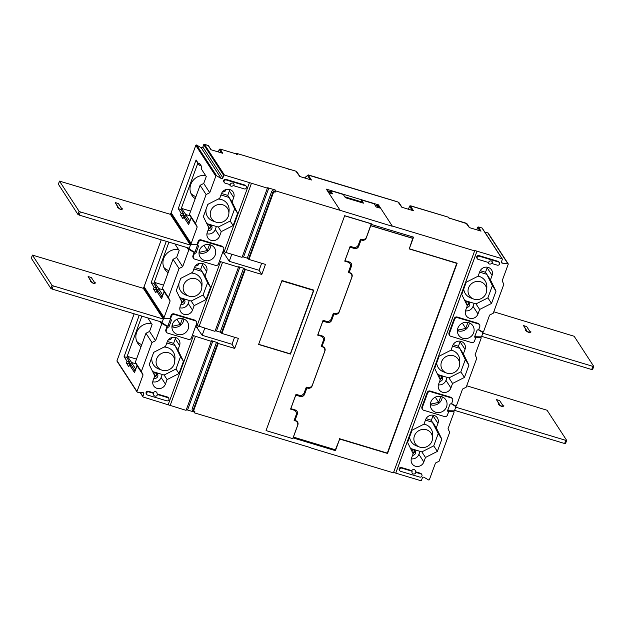 <?xml version="1.0" encoding="UTF-8"?>
<svg xmlns="http://www.w3.org/2000/svg" width="625" height="625" viewBox="0 0 625 625"><rect width="100%" height="100%" fill="white"/><g stroke="black" fill="none" stroke-linecap="round" stroke-linejoin="round"><path stroke-width="0.94" d="M308.312 174.945L307.516 175.469A0.578 0.539 -33.1 0 1 308.242 175.102L397.984 202.008L401.82 207.25L413.516 210.773L410.32 205.859A0.578 0.539 -33.1 0 0 409.594 206.227L412.32 210.414M166.484 332.25A2.305 2.172 146.9 0 0 167.641 333.109L188.484 339.391A2.305 2.172 146.9 0 0 191.383 337.914L196.648 323.539A2.305 2.172 146.9 0 0 196.445 321.641L196.023 320.992A2.305 2.172 146.9 0 0 194.867 320.141L174.031 313.859A2.305 2.172 146.9 0 0 171.133 315.328L169.938 318.586L170.359 319.227A1.148 1.086 -33.1 0 1 171.258 320.648L169.133 326.445A1.148 1.086 -33.1 0 1 167.484 327.102L166.289 330.352A2.305 2.172 146.9 0 0 166.484 332.25L166.062 331.602A2.305 2.172 146.9 0 1 165.867 329.703L167.062 326.453A1.148 1.086 146.9 0 1 167.031 326.438L162.492 323.805A0.578 0.539 146.9 0 0 161.656 324.125L155.594 340.688L151.969 342.531L141.367 371.492L143.062 374.938L137 391.5A0.578 0.539 146.9 0 0 137.461 392.211L142.836 392.57A1.148 1.086 146.9 0 1 143.758 393.992L142.891 396.359A0.578 0.539 146.9 0 0 143.234 397.055L186.078 410.352L211.32 341.383L192.352 335.281M310.828 447.711L194.586 412.914L193.953 411.945L187.57 410.023A2.305 0.484 20.1 0 0 186.297 409.766M392.25 226.031L378.453 204.836L392.25 226.031L474.656 250.867L393.43 472.836L311.016 448M453.414 410.844L454.016 411.766A0.578 0.539 146.9 0 1 454.063 412.242L448 428.805L449.695 432.25L439.094 461.211L435.469 463.055L429.406 479.617A0.578 0.539 146.9 0 1 428.57 479.938L424.031 477.305A1.148 1.086 146.9 0 0 422.352 477.938L421.484 480.312A0.578 0.539 146.9 0 1 420.758 480.68L393.562 472.461M410.32 205.859L448.492 217.227L449.25 218.562L449.016 218.039L466.031 223.164L469.344 227.594L481.039 231.125L478.367 227.016L481.977 227.969A0.578 0.539 -33.1 0 1 482.266 228.188L502.273 258.93A0.578 0.539 146.9 0 0 501.984 258.711L477 251.18L395.766 473.148M474.656 250.867L474.32 250.352L477 251.18M295.922 171.211L299.742 176.492L311.438 180.016L308.242 175.102M288.172 169.375L288.539 168.984L296.18 171.281M237.273 154.219L220.375 149.125L237.414 154.273L236.586 154.484L237.414 154.273L236.891 153.469L288.539 168.984M207.578 145.281L204.43 144.32L224.461 175.086A0.578 0.539 146.9 0 0 223.734 175.453L203.727 144.711A0.578 0.539 -33.1 0 1 204.453 144.344L208.281 145.625L210.953 149.734L222.648 153.258L220.344 149.133M224.461 175.086L249.445 182.617L224.211 251.586L223.102 251.25M378.453 204.836L326.352 189.141L340.148 210.336L275.812 190.953L275.18 189.977L268.805 188.055A2.305 0.484 20.1 0 0 267.062 187.914A2.305 0.484 20.1 0 0 267.094 188.062L249.445 182.617M344.805 196.812L361.766 201.922L361.367 199.922L374.125 203.766L376.227 207.008L379.422 207.969L377.312 204.734L378.375 205.055M328.289 191.133L330.141 191.688L330.531 190.633L343.289 194.477L345.391 197.711L363.469 203.164L361.367 199.922M326.539 189.43L327.336 189.672L329.445 192.906L332.633 193.867L330.531 190.633M375.07 205.227L376.93 205.789L377.312 204.734M362.352 202.82L361.766 201.922M340.148 210.336L392.172 226.25M331.297 193.469L330.141 191.688M378.086 207.562L376.93 205.789M218.227 343.469L217.805 342.82L193.539 409.148L193.961 409.797L218.227 343.469L234.711 348.438L238.383 338.391L221.906 333.43L220.211 332.133L216.484 331.016A2.305 0.484 20.1 0 0 215.211 330.75M275.812 190.953L275.43 192.008A1.727 1.625 146.9 0 0 273.25 193.109L248.977 259.438L265.461 264.406L261.789 274.445L245.305 269.477L221.906 333.43M194.586 412.914L194.969 411.859A1.727 1.625 146.9 0 1 193.961 409.797M266.078 430.469L344.68 215.688L266.078 430.469M371.18 224.383L413.562 237.148L409.305 248.781L457.156 263.195L387.531 453.453L339.68 439.039L335.43 450.664L293.039 437.891M266.188 430.633L292.766 438.641L297.547 425.586A4.031 3.797 -33.1 0 0 295.18 420.766L294.117 420.445L296.148 414.898A4.031 3.797 -33.1 0 0 293.773 410.078L290.586 409.117L296 394.32L299.195 395.281A4.031 3.797 -33.1 0 0 304.266 392.703L306.297 387.148L307.359 387.469A4.031 3.797 -33.1 0 0 312.438 384.898L324.625 351.602A4.031 3.797 146.9 0 0 322.25 346.781L321.188 346.461L323.219 340.906A4.031 3.797 146.9 0 0 320.852 336.086L317.664 335.125L323.078 320.328L326.266 321.289A4.031 3.797 146.9 0 0 331.344 318.711L333.375 313.164L334.438 313.484A4.031 3.797 146.9 0 0 339.516 310.906L351.695 277.609A4.031 3.797 146.9 0 0 349.328 272.789L348.266 272.469L350.297 266.922A4.031 3.797 146.9 0 0 347.93 262.102L344.742 261.141L350.156 246.344L353.344 247.305A4.031 3.797 146.9 0 0 358.422 244.727L360.453 239.172L361.516 239.492A4.031 3.797 146.9 0 0 366.586 236.914L371.258 223.703L344.68 215.688M281.992 280.531L258.586 344.477L290.484 354.094L313.891 290.148L281.992 280.531M234.711 348.438L232.008 344.281L202.164 335.289L195.75 325.992M217.805 342.82L212.812 341.055A2.305 0.484 20.1 0 0 211.07 340.914A2.305 0.484 20.1 0 0 211.109 341.062L211.32 341.383M261.789 274.445L259.086 270.289L229.242 261.297L231.82 254.266M259.086 270.289L261.656 263.258M204.742 328.258L202.164 335.289M232.008 344.281L234.578 337.242M225.312 252.141L224.586 254.141L229.242 261.297M197.508 328.125L198.242 326.133M209.469 224.75A2.414 2.273 -33.1 0 1 208.234 226.531M210.234 224.906A2.414 2.273 -33.1 0 1 208.734 228.383M211.023 225.336A2.992 2.82 -33.1 0 1 208.508 228.992M207.602 225.242A2.992 2.82 -33.1 0 1 211.391 229.312A2.992 2.82 -33.1 0 1 208.016 230.336M206.93 233.766A6.672 6.289 146.9 0 0 215.281 229.477L216.375 226.484M206.797 223.594L218.273 227.055L230.164 221.016L234.648 208.758L229.102 197.461L220.945 195M208.906 227.898L207.266 232.391A6.672 6.289 146.9 0 0 214.094 240.578A6.672 6.289 146.9 0 0 219.602 236.109L221.242 231.617L233.133 225.578L237.617 213.32L232.07 202.023L233.719 197.531A6.672 6.289 146.9 0 0 226.891 189.344A6.672 6.289 146.9 0 0 221.383 193.812L219.742 198.305L207.844 204.344L203.359 216.609L208.906 227.898M245.305 269.477L243.609 268.188L239.891 267.062A2.305 0.484 20.1 0 0 238.148 266.922A2.305 0.484 20.1 0 0 238.188 267.07L219.422 261.289M220.531 261.625L197.133 325.57L196.023 325.234M193.461 335.609L168.219 404.578M169.914 318.578A1.148 1.086 -33.1 0 1 169.938 318.586L164.539 318.227A0.578 0.539 -33.1 0 1 164.07 317.516L170.133 300.945L168.445 297.508L179.039 268.539L182.672 266.703L188.727 250.141A0.578 0.539 -33.1 0 1 189.57 249.82L194.109 252.453L193.625 251.703M193.562 258.258A2.305 2.172 146.9 0 0 194.719 259.117L215.562 265.398A2.305 2.172 146.9 0 0 218.461 263.922L223.719 249.547A2.305 2.172 146.9 0 0 223.523 247.656L223.102 247.008A2.305 2.172 146.9 0 0 221.945 246.148L201.109 239.867A2.305 2.172 146.9 0 0 198.203 241.344L197.016 244.594L197.438 245.242A1.148 1.086 -33.1 0 1 198.336 246.664L196.211 252.461A1.148 1.086 -33.1 0 1 194.555 253.109L193.367 256.359A2.305 2.172 146.9 0 0 193.562 258.258L193.141 257.609A2.305 2.172 146.9 0 1 192.945 255.719L194.133 252.461A1.148 1.086 -33.1 0 1 194.109 252.453M191.148 243.523L197.211 226.961L195.523 223.516L206.117 194.555L209.742 192.711L215.805 176.148L195.805 145.406L171.133 212.742A0.578 0.578 0 0 0 171.195 213.258A0.578 0.539 -33.1 0 1 171.148 212.781L191.148 243.523A0.578 0.539 -33.1 0 0 191.609 244.234L196.984 244.594A1.148 1.086 -33.1 0 1 197.016 244.594M215.805 176.148A0.578 0.539 -33.1 0 1 216.648 175.828L221.188 178.461L201.18 147.719A1.148 1.086 146.9 0 0 202.859 147.078L222.867 177.82A1.148 1.086 -33.1 0 1 221.188 178.461M222.867 177.82L223.734 175.453M149.211 364.586L153.695 352.328L165.586 346.281L167.234 341.789A6.672 6.289 -33.1 0 1 178.992 340.008A6.672 6.289 -33.1 0 1 179.562 345.508L177.922 350L183.469 361.297L178.984 373.555L167.086 379.594L165.445 384.086A6.672 6.289 -33.1 0 1 153.688 385.867A6.672 6.289 -33.1 0 1 153.117 380.375L154.758 375.883L149.211 364.586M180.773 278.336L176.289 290.594L181.836 301.891L180.188 306.383A6.672 6.289 146.9 0 0 187.016 314.57A6.672 6.289 146.9 0 0 192.523 310.102L194.164 305.609L206.055 299.57L210.547 287.305L205 276.008L206.641 271.516A6.672 6.289 146.9 0 0 199.812 263.336A6.672 6.289 146.9 0 0 194.305 267.805L192.664 272.297L180.773 278.336M155.797 391.742A2.016 1.898 146.9 0 0 153.375 392.773L148.305 391.242A1.727 1.625 146.9 0 0 146.281 393.773L146.703 394.422A1.727 1.625 146.9 0 0 147.57 395.062L166.703 400.828A1.727 1.625 146.9 0 0 168.734 398.305A1.727 1.625 146.9 0 0 167.867 397.664L157.484 394.531L157.062 393.883A2.016 1.898 146.9 0 0 155.797 391.742M168.734 398.305L168.312 397.656A1.727 1.625 146.9 0 0 167.445 397.016L157.062 393.883M229.734 184.531A2.016 1.898 146.9 0 0 233.453 185.125L233.875 185.773L244.258 188.906A1.727 1.625 146.9 0 0 246.289 186.375A1.727 1.625 146.9 0 0 245.422 185.734L226.281 179.969A1.727 1.625 146.9 0 0 224.258 182.492A1.727 1.625 146.9 0 0 225.125 183.141L230.188 184.664A2.016 1.898 146.9 0 1 233.82 183.859A2.016 1.898 146.9 0 1 233.875 185.773M246.289 186.375L245.867 185.734A1.727 1.625 146.9 0 0 245 185.086L225.859 179.32A1.727 1.625 146.9 0 0 223.836 181.844L224.258 182.492M199.062 164.969L196.117 160.445A0.578 0.539 -33.1 0 1 196.062 159.969L178.234 208.695L181.18 213.227L180.523 215.023L182.945 218.742L183.625 216.891L188.656 224.625L191.188 217.703L189.5 214.258L200.094 185.297L203.719 183.461L206.258 176.531L201.219 168.797L201.898 166.953L199.477 163.227L199.016 164.5A0.578 0.539 146.9 0 0 199.352 165.188L200.992 165.555M197.211 226.961L191.188 217.703M209.742 192.711L203.719 183.461M181.18 213.227L183.305 213.867L182.648 215.664L180.523 215.023M182.648 215.664L184.883 216.336L189.242 223.031M184.883 216.336L185.562 214.484L190.312 215.914M181.047 209.734L181.539 208.391L185.789 214.555M181.539 208.391L190.641 211.133M185.438 214.375L184.734 216.289M183.477 214.578L184.547 216.234M183.305 213.867L183.734 213.867L183.031 215.781M178.234 208.695L180.891 209.492L183.734 213.867M197.859 163.125L180.891 209.492M183.625 216.891L185.539 217.469L189.211 223.117M206.117 194.555L200.094 185.297M195.523 223.516L189.5 214.258M411.953 451.32A2.414 2.273 146.9 0 0 413.07 449.625M428.039 416.461A2.992 2.82 146.9 0 0 428.68 416.039M426.07 418.664L431.359 420.258L438.234 433.594L433.742 445.852L421.852 451.891L410.562 448.492M433.18 415.188A6.672 6.289 -33.1 0 1 433 415.766L431.359 420.258M425.445 420.117L432.688 422.297L436.305 427.859L441.852 439.156L437.367 451.414L425.477 457.461L423.828 461.953A6.672 6.289 -33.1 0 1 412.07 463.734A6.672 6.289 -33.1 0 1 411.5 458.234L413.141 453.742L407.594 442.445L412.078 430.188L423.977 424.148L425.617 419.656A6.672 6.289 -33.1 0 1 437.375 417.875A6.672 6.289 -33.1 0 1 437.953 423.367L436.305 427.859M501.453 261.773L502.383 263.195A1.148 1.086 -33.1 0 1 501.453 261.773L502.32 259.398A0.578 0.539 146.9 0 0 502.273 258.93M502.383 263.195L507.758 263.555A0.578 0.539 -33.1 0 1 508.219 264.266L502.156 280.828L503.844 284.273L493.25 313.234L489.625 315.07L483.562 331.641A0.578 0.539 -33.1 0 1 482.719 331.953L478.695 329.625M479.57 324.812L479.148 324.164A2.305 2.172 146.9 0 0 477.992 323.305L457.156 317.023A2.305 2.172 146.9 0 0 454.25 318.5L448.992 332.875A2.305 2.172 146.9 0 0 449.188 334.766L449.609 335.414A2.305 2.172 146.9 0 0 450.766 336.273L471.609 342.555A2.305 2.172 146.9 0 0 474.508 341.078L475.695 337.828A1.148 1.086 -33.1 0 1 474.797 336.406L476.922 330.609A1.148 1.086 -33.1 0 1 478.578 329.961L479.766 326.703A2.305 2.172 146.9 0 0 478.414 323.953L457.57 317.672A2.305 2.172 146.9 0 0 454.672 319.141L449.414 333.516A2.305 2.172 146.9 0 0 449.609 335.414M474.992 336.703L475.305 337.18A1.148 1.086 -33.1 0 1 475.273 337.18L475.695 337.828M475.305 337.18L480.68 337.539A0.578 0.539 -33.1 0 1 481.141 338.25L475.078 354.812L476.773 358.258L466.172 387.219L462.547 389.062L456.484 405.625A0.578 0.539 -33.1 0 1 455.648 405.945L451.625 403.617M452.492 398.797L452.07 398.148A2.305 2.172 146.9 0 0 450.914 397.297L430.078 391.016A2.305 2.172 146.9 0 0 427.18 392.484L421.914 406.859A2.305 2.172 146.9 0 0 422.109 408.758L422.531 409.406A2.305 2.172 146.9 0 0 423.688 410.266L444.531 416.547A2.305 2.172 146.9 0 0 447.43 415.07L448.625 411.82A1.148 1.086 -33.1 0 1 447.727 410.398L449.844 404.602A1.148 1.086 -33.1 0 1 451.5 403.945L452.688 400.695A2.305 2.172 146.9 0 0 451.336 397.938L430.5 391.656A2.305 2.172 146.9 0 0 427.594 393.133L422.336 407.508A2.305 2.172 146.9 0 0 422.531 409.406M448.625 411.82L448.203 411.172A1.148 1.086 146.9 0 0 448.227 411.172L453.602 411.531L453.156 410.836M454.016 411.766A0.578 0.539 146.9 0 0 453.602 411.531M464.445 377.43L468.93 365.172L463.383 353.875L465.023 349.383A6.672 6.289 146.9 0 0 458.203 341.195A6.672 6.289 146.9 0 0 452.695 345.664L451.047 350.156L439.156 356.195L434.672 368.453L440.219 379.75L438.578 384.242A6.672 6.289 146.9 0 0 445.398 392.43A6.672 6.289 146.9 0 0 450.906 387.961L452.555 383.469L464.445 377.43L460.82 371.859L465.305 359.602L459.758 348.305L452.523 346.125M491.523 303.438L496.008 291.18L490.461 279.883L492.102 275.391A6.672 6.289 146.9 0 0 485.273 267.203A6.672 6.289 146.9 0 0 479.773 271.672L478.125 276.164L466.234 282.211L461.75 294.469L467.297 305.766L465.648 310.258A6.672 6.289 146.9 0 0 472.477 318.438A6.672 6.289 146.9 0 0 477.984 313.969L479.625 309.477L491.523 303.438L487.898 297.875L492.383 285.617L486.836 274.32L479.602 272.141M488.117 262.391A2.016 1.898 146.9 0 0 491.836 262.992L492.258 263.641L497.328 265.164A1.727 1.625 146.9 0 0 499.359 262.641A1.727 1.625 146.9 0 0 498.492 261.992L479.352 256.227A1.727 1.625 146.9 0 0 477.32 258.75A1.727 1.625 146.9 0 0 478.188 259.398L488.578 262.523A2.016 1.898 146.9 0 1 492.203 261.719A2.016 1.898 146.9 0 1 492.258 263.641M499.359 262.641L498.938 261.992A1.727 1.625 146.9 0 0 498.07 261.344L478.93 255.578A1.727 1.625 146.9 0 0 476.906 258.109L477.32 258.75M414.188 469.602A2.016 1.898 146.9 0 0 411.766 470.633L401.375 467.508A1.727 1.625 146.9 0 0 399.352 470.031L399.773 470.68A1.727 1.625 146.9 0 0 400.633 471.32L419.773 477.094A1.727 1.625 146.9 0 0 421.805 474.563A1.727 1.625 146.9 0 0 420.937 473.922L415.867 472.391L415.445 471.742A2.016 1.898 146.9 0 0 414.188 469.602M421.805 474.563L421.383 473.914A1.727 1.625 146.9 0 0 420.516 473.273L415.445 471.742M395.75 473.117L476.977 251.148M447.633 410.023L448.117 410.734L454.406 410.867L455.938 406.68L451.539 403.844M565.492 443.516L564.641 443.523L565.805 440.352L566.656 440.344L547.07 410.25L466.703 385.773M565.805 440.352L455.75 407.188L454.594 410.359L564.641 443.523M496.43 399.578L499.617 400.547L502.922 405.617L503.984 405.938L502.117 406.852L498.547 404.648L499.727 404.656L496.43 399.578L499.328 404.531M466.109 303.344A2.414 2.273 146.9 0 0 467.219 301.641M482.836 268.062A2.992 2.82 -33.1 0 1 482.188 268.484M492.102 275.391L487.156 267.789L485.508 272.281L480.227 270.688M487.156 267.789A6.672 6.289 146.9 0 0 487.336 267.211M485.508 272.281L490.461 279.883M464.719 300.508L476.008 303.914L487.898 297.875M463.719 289.07A11.797 11.117 146.9 0 0 470.477 297.812L473.516 298.992A9.492 8.945 146.9 0 0 486.133 293.141A9.492 8.945 -33.1 0 0 486.688 290.422L486.844 287.164A11.797 11.117 146.9 0 0 478.133 276.156M496.008 291.18L492.383 285.617M479.625 309.477L476.008 303.914M465.469 310.828A6.672 6.289 146.9 0 0 473.039 306.367L474.141 303.352M465.477 302.055A2.992 2.82 -33.1 0 1 469.391 305.844A2.992 2.82 -33.1 0 1 466.703 307.383M468.781 302.227A2.992 2.82 -33.1 0 1 467.203 305.57M466.961 305.078A2.414 2.273 146.9 0 0 467.984 301.797M486.688 290.422A9.492 8.945 -33.1 0 0 479.195 281.477A9.492 8.945 -33.1 0 0 468.586 287.852A9.492 8.945 146.9 0 0 473.516 298.992M439.031 377.336A2.414 2.273 146.9 0 0 440.141 375.633M335.242 449.734L335.094 450.148L320.734 445.82L320.883 445.406M320.734 445.82L320.367 445.25M316.633 444.125L316.484 444.539L293.18 437.516M335.094 450.148L335.43 450.664M293.344 437.063L335.391 449.781L339.68 439.039M297.203 422.273L296.758 421.594A4.031 3.797 146.9 0 0 296.062 420.805M297.75 424.75L297.773 424.703A3.453 3.25 146.9 0 0 297.523 421.938M371.367 223.859L344.781 215.852M321.367 345.969L321.812 346.102A4.031 3.797 -33.1 0 1 322.023 346.172L324.391 340.141A3.453 3.25 146.9 0 0 322.359 336.008L317.898 334.664L322.844 321.133L327.312 322.477A3.453 3.25 146.9 0 0 331.664 320.273L333.984 313.93L334.836 314.188A3.453 3.25 146.9 0 0 339.188 311.977L352.031 276.883A3.453 3.25 146.9 0 0 350.016 272.758A4.031 3.797 146.9 0 0 349.203 272.344L351.469 266.156A3.453 3.25 146.9 0 0 349.438 262.023L344.969 260.672L349.922 247.148L354.391 248.492A3.453 3.25 146.9 0 0 358.742 246.281L361.062 239.938L361.914 240.195A3.453 3.25 146.9 0 0 366.258 237.984L370.75 225.727L412.75 238.383L409.305 248.781M323.133 346.812A4.031 3.797 -33.1 0 1 323.836 347.602L324.273 348.281M295.727 395.062L300.234 396.469A3.453 3.25 146.9 0 0 304.586 394.258L306.906 387.914L307.758 388.172A3.453 3.25 146.9 0 0 312.109 385.961L324.953 350.875A3.453 3.25 146.9 0 0 322.938 346.742A4.031 3.797 146.9 0 0 322.125 346.328M339.453 438.68L387.297 453.102L456.734 263.367L409.516 248.844M293.391 437.125L297.875 424.859A3.453 3.25 146.9 0 0 295.859 420.734A4.031 3.797 -33.1 0 0 295.047 420.32L297.312 414.133A3.453 3.25 146.9 0 0 295.289 410L290.82 408.656L295.773 395.125M348.445 271.977L348.891 272.109A4.031 3.797 -33.1 0 1 349.102 272.18L349.203 272.344M350.211 272.82A4.031 3.797 -33.1 0 1 350.906 273.609L351.352 274.289M351.906 276.773L351.922 276.719A3.453 3.25 146.9 0 0 351.68 273.961M322.836 321L327.211 322.32A3.453 3.25 146.9 0 0 331.555 320.109L333.883 313.766L334.727 314.023A3.453 3.25 146.9 0 0 339.078 311.812L339.125 311.688M322.023 346.172L324.289 339.977A3.453 3.25 146.9 0 0 324.039 337.219M320.695 335.508A4.031 3.797 -33.1 0 1 322.43 336.914L322.875 337.594M347.773 261.516A4.031 3.797 -33.1 0 1 349.508 262.922L349.953 263.602M413.086 237.008L412.75 238.383M412.641 238.219L370.734 225.594M349.906 247.008L354.281 248.328A3.453 3.25 146.9 0 0 358.633 246.117L360.953 239.781L361.805 240.031A3.453 3.25 146.9 0 0 366.156 237.82L366.203 237.703M349.102 272.18L351.359 265.992A3.453 3.25 146.9 0 0 351.117 263.227M456.625 263.211L409.453 248.992M295.047 420.32L294.945 420.156A4.031 3.797 146.9 0 0 294.734 420.086L294.297 419.953M295.797 411.578L295.359 410.898A4.031 3.797 146.9 0 0 293.625 409.5M294.945 420.156L297.211 413.969A3.453 3.25 146.9 0 0 296.969 411.203M324.828 350.758L324.844 350.711A3.453 3.25 146.9 0 0 324.602 347.945M295.758 394.992L300.133 396.305A3.453 3.25 146.9 0 0 304.484 394.094L306.805 387.758L307.656 388.016A3.453 3.25 146.9 0 0 312.008 385.805L312.047 385.68M455.758 342.055A2.992 2.82 -33.1 0 1 455.117 342.469M465.023 349.383L460.078 341.773L458.43 346.266L453.148 344.68M460.078 341.773A6.672 6.289 146.9 0 0 460.258 341.203M458.43 346.266L463.383 353.875M437.641 374.5L448.93 377.906L460.82 371.859M436.648 363.062A11.797 11.117 146.9 0 0 443.406 371.805L446.438 372.977A9.492 8.945 146.9 0 0 459.055 367.125A9.492 8.945 -33.1 0 0 459.609 364.406L459.766 361.156A11.797 11.117 146.9 0 0 451.055 350.141M468.93 365.172L465.305 359.602M452.555 383.469L448.93 377.906M438.391 384.82A6.672 6.289 146.9 0 0 445.961 380.359L447.062 377.344M438.398 376.047A2.992 2.82 -33.1 0 1 442.32 379.836A2.992 2.82 -33.1 0 1 439.625 381.367M441.703 376.219A2.992 2.82 -33.1 0 1 440.125 379.555M439.883 379.07A2.414 2.273 146.9 0 0 440.906 375.789M459.609 364.406A9.492 8.945 -33.1 0 0 452.117 355.461A9.492 8.945 -33.1 0 0 441.516 361.836A9.492 8.945 146.9 0 0 446.438 372.977M182.391 298.742A2.414 2.273 -33.1 0 1 181.156 300.516M183.156 298.898A2.414 2.273 -33.1 0 1 181.656 302.367M183.953 299.328A2.992 2.82 -33.1 0 1 181.438 302.984M180.523 299.227A2.992 2.82 -33.1 0 1 184.32 303.297A2.992 2.82 -33.1 0 1 180.945 304.328M179.852 307.75A6.672 6.289 146.9 0 0 188.203 303.469L189.297 300.477M179.719 297.586L191.195 301.047L203.086 295L207.578 282.742L202.023 271.445L193.875 268.992M194.164 305.609L191.195 301.047M206.055 299.57L203.086 295M179 283.18A11.797 11.117 146.9 0 0 185.891 295.031L188.828 296.094A9.492 8.945 146.9 0 0 201.258 290.172A9.492 8.945 -33.1 0 0 201.805 287.648L202.016 284.539A11.797 11.117 146.9 0 0 191.141 273.07M181.125 278.156A11.797 11.117 146.9 0 0 180.477 279.141M205 276.008L200.68 269.375L194.43 267.492M200.68 269.375L202.32 264.883A6.672 6.289 146.9 0 0 202.664 263.516M199.031 263.5A2.992 2.82 -33.1 0 1 195.43 265.844M210.547 287.305L207.578 282.742M201.805 287.648A9.492 8.945 -33.1 0 0 194.422 278.523A9.492 8.945 -33.1 0 0 183.719 284.883A9.492 8.945 146.9 0 0 188.828 296.094M153.969 283.727L154.461 282.383L158.711 288.539M154.461 282.383L163.562 285.125M168.945 242.133L153.812 283.484L151.156 282.688L154.109 287.211L156.234 287.852L155.578 289.648L157.805 290.328L158.484 288.477L163.234 289.906M168.125 272.656A13.234 12.469 -33.1 0 1 164.844 269.312A13.234 12.469 -33.1 0 1 165.273 255.391A13.234 12.469 -33.1 0 1 178.531 249.523M156.398 288.57L157.477 290.227M158.359 288.367L157.656 290.281M156.234 287.852L156.656 287.852L155.961 289.766M155.578 289.648L153.445 289.008L155.867 292.734L156.547 290.883L158.461 291.461L162.133 297.102M154.109 287.211L153.445 289.008M157.805 290.328L162.164 297.016M158.484 288.477L162.844 295.172M156.547 290.883L161.578 298.617L164.109 291.695L162.422 288.25L173.023 259.289L176.648 257.445L179.18 250.523L174.883 243.922M153.812 283.484L156.656 287.852M170.133 300.945L164.109 291.695M182.672 266.703L176.648 257.445M151.156 282.688L166.289 241.336M168.445 297.508L162.422 288.25M179.039 268.539L173.023 259.289M169.727 318.57L163.523 318.562L161.992 322.75L167.117 326.055L167.977 325.75L170.297 319.406L169.812 318.695L170.297 319.406M196.445 321.641A2.305 2.172 146.9 0 0 195.289 320.781L174.453 314.5A2.305 2.172 146.9 0 0 171.547 315.977L170.359 319.227L171.258 320.648M183.164 318.773A8.516 8.023 -33.1 0 1 187.438 321.945A8.516 8.023 -33.1 0 1 186.781 331.414A8.516 8.023 -33.1 0 1 177.438 334.414A8.516 8.023 -33.1 0 1 173.156 331.234A8.516 8.023 -33.1 0 1 173.812 321.773A8.516 8.023 -33.1 0 1 183.164 318.773M167.062 326.453L167.484 327.102M196.805 244.578L190.602 244.578L189.07 248.766L194.195 252.07L195.055 251.758L197.375 245.422L196.883 244.711L197.375 245.422M223.523 247.656A2.305 2.172 146.9 0 0 222.367 246.797L201.523 240.516A2.305 2.172 146.9 0 0 198.625 241.984L197.438 245.242L198.336 246.664M210.234 244.781A8.516 8.023 -33.1 0 1 214.516 247.961A8.516 8.023 -33.1 0 1 213.859 257.422A8.516 8.023 -33.1 0 1 204.516 260.422A8.516 8.023 -33.1 0 1 200.234 257.25A8.516 8.023 -33.1 0 1 200.891 247.789A8.516 8.023 -33.1 0 1 210.234 244.781M194.133 252.461L194.555 253.109M144.141 287.281A0.578 0.539 146.9 0 0 143.57 287.672L143.336 288.328L32.414 255.094L52.008 285.266L53.289 285.906L52.125 289.078L50.852 288.438L31.312 258.219M143.336 288.328L163.336 319.07L53.289 285.906M90.352 281.289L93.805 283.812L95.672 282.891L94.602 282.57L91.305 277.5L88.117 276.539L91.414 281.609L90.352 281.289L93.922 283.492L95.672 282.891M88.117 276.539L91.016 281.492M52.125 289.078L162.18 322.242L163.336 319.07M153.617 301.844A0.578 0.539 146.9 0 0 153.047 302.234L163.523 318.562L153.68 301.945M171.219 213.297A0.578 0.539 146.9 0 0 170.648 213.688L170.406 214.344L59.484 181.109L79.086 211.273L80.359 211.922L79.203 215.094L77.93 214.445L58.391 184.234M170.406 214.344L190.414 245.086L80.359 211.922M117.43 207.305L120.883 209.82L122.742 208.906L121.68 208.586L118.383 203.516L115.195 202.555L118.492 207.625L117.43 207.305L121 209.508L122.742 208.906M115.195 202.555L118.094 207.5M79.203 215.094L189.258 248.25L190.414 245.086M180.695 227.852A0.578 0.539 146.9 0 0 180.125 228.25L190.602 244.578L180.758 227.953M199.008 252.75A8.516 8.023 146.9 0 0 199.672 252.984A8.516 8.023 146.9 0 0 210.898 245.016M199.188 251.32L199.961 252.18L207.359 250.516L209.523 244.602M207.359 250.516L203.984 245.32M199.961 252.18L199.242 251.078M296.547 171.578A0.578 0.539 -33.1 0 1 296.836 171.797L299.93 176.547M195.203 198.664A13.234 12.469 -33.1 0 1 191.922 195.32A13.234 12.469 -33.1 0 1 192.352 181.398A13.234 12.469 -33.1 0 1 205.609 175.539M190.922 193.438A13.234 12.469 146.9 0 0 195.961 196.609M185.562 214.484L189.914 221.18M163.844 267.43A13.234 12.469 146.9 0 0 168.883 270.594M172.109 325.312L172.883 326.172L180.281 324.5L176.906 319.312M180.281 324.5L182.445 318.594M172.883 326.172L172.172 325.07M171.93 326.742A8.516 8.023 146.9 0 0 172.594 326.969A8.516 8.023 146.9 0 0 183.82 319M136.773 341.414A13.234 12.469 146.9 0 0 141.805 344.586M141.055 346.641A13.234 12.469 -33.1 0 1 137.766 343.305A13.234 12.469 -33.1 0 1 138.203 329.375A13.234 12.469 -33.1 0 1 151.453 323.516M126.898 357.711L127.391 356.367L136.492 359.109M128.883 363.758L129.586 361.844L126.742 357.477L141.875 316.125M129.32 362.555L130.398 364.211M135.086 371.008L130.734 364.312L131.406 362.461L136.156 363.898M130.734 364.312L126.375 363L127.031 361.203L129.586 361.844M127.391 356.367L131.633 362.531M131.281 362.352L130.586 364.266M139.211 315.32L124.078 356.672L126.742 357.477M124.078 356.672L127.031 361.203M129.156 361.844L128.5 363.641M143.062 374.938L137.039 365.68L134.5 372.602L129.469 364.875L128.797 366.719L126.375 363M131.406 362.461L135.766 369.156M155.312 372.734A2.414 2.273 -33.1 0 1 154.086 374.508M156.078 372.883A2.414 2.273 -33.1 0 1 154.578 376.359M154.359 376.969A2.992 2.82 146.9 0 0 156.875 373.312M153.867 378.312A2.992 2.82 146.9 0 0 157.469 373.961A2.992 2.82 146.9 0 0 153.453 373.219M162.227 374.461L161.125 377.453A6.672 6.289 -33.1 0 1 152.773 381.742M167.086 379.594L164.117 375.031L152.641 371.578M178.984 373.555L176.016 368.992L164.117 375.031M166.797 342.984L174.953 345.438L180.5 356.734L176.016 368.992M153.398 353.133A11.797 11.117 -33.1 0 1 154.047 352.148M164.07 347.055A11.797 11.117 -33.1 0 1 174.938 358.523L174.727 361.633A9.492 8.945 -33.1 0 1 174.188 364.156A9.492 8.945 146.9 0 1 161.75 370.078L158.82 369.016A11.797 11.117 -33.1 0 1 151.922 357.172M167.352 341.484L173.602 343.367L177.922 350M175.586 337.508A6.672 6.289 -33.1 0 1 175.25 338.875L173.602 343.367M168.352 339.836A2.992 2.82 146.9 0 0 171.953 337.492M183.469 361.297L180.5 356.734M161.75 370.078A9.492 8.945 146.9 0 1 156.641 358.875A9.492 8.945 -33.1 0 1 167.344 352.516A9.492 8.945 -33.1 0 1 174.727 361.633M135.055 371.094L131.383 365.445L129.469 364.875M155.594 340.688L149.57 331.438L152.102 324.516L147.805 317.914M149.57 331.438L145.945 333.273L135.344 362.242L137.039 365.68M151.969 342.531L145.945 333.273M141.367 371.492L135.344 362.242M441.547 396.633A8.516 8.023 -33.1 0 1 445.82 399.812A8.516 8.023 -33.1 0 1 445.172 409.273A8.516 8.023 -33.1 0 1 435.82 412.273A8.516 8.023 -33.1 0 1 431.547 409.102A8.516 8.023 -33.1 0 1 432.195 399.641A8.516 8.023 -33.1 0 1 441.547 396.633M430.312 404.602A8.516 8.023 146.9 0 0 430.977 404.836A8.516 8.023 146.9 0 0 442.211 396.867M430.5 403.172L431.273 404.031L438.672 402.359L440.836 396.453M438.672 402.359L435.289 397.172M431.273 404.031L430.555 402.93M503.984 405.938L502.234 406.531L498.664 404.336M474.703 336.031L475.195 336.742L481.477 336.875L483.016 332.688L478.617 329.852M592.57 369.531L591.719 369.531L592.883 366.359L593.734 366.359L574.148 336.266L493.781 311.781M592.883 366.359L482.828 333.195L481.664 336.367L591.719 369.531M523.508 325.594L526.695 326.555L529.992 331.625L531.055 331.945L529.195 332.859L525.625 330.664L526.805 330.664L523.508 325.594L526.406 330.539M531.055 331.945L529.312 332.547L525.742 330.344M468.625 322.641A8.516 8.023 -33.1 0 1 472.898 325.82A8.516 8.023 -33.1 0 1 472.242 335.281A8.516 8.023 -33.1 0 1 462.898 338.289A8.516 8.023 -33.1 0 1 458.625 335.109A8.516 8.023 -33.1 0 1 459.273 325.648A8.516 8.023 -33.1 0 1 468.625 322.641M457.391 330.609A8.516 8.023 146.9 0 0 458.055 330.844A8.516 8.023 146.9 0 0 469.281 322.875M457.578 329.18L458.352 330.039L465.75 328.375L467.906 322.461M465.75 328.375L462.367 323.188M458.352 330.039L457.633 328.938M441.852 439.156L438.234 433.594M437.367 451.414L433.742 445.852M423.977 424.133A11.797 11.117 -33.1 0 1 432.688 435.141L432.531 438.398A9.492 8.945 -33.1 0 1 431.984 441.117A9.492 8.945 146.9 0 1 419.367 446.969L416.328 445.789A11.797 11.117 -33.1 0 1 409.57 437.047M425.477 457.461L421.852 451.891M419.984 451.328L418.883 454.344A6.672 6.289 -33.1 0 1 411.32 458.812M412.555 455.359A2.992 2.82 146.9 0 0 413.719 449.742A2.992 2.82 146.9 0 0 411.32 450.039M413.047 453.547A2.992 2.82 146.9 0 0 414.633 450.203M412.805 453.062A2.414 2.273 146.9 0 0 413.836 449.773M419.367 446.969A9.492 8.945 146.9 0 1 414.438 435.828A9.492 8.945 -33.1 0 1 425.039 429.453A9.492 8.945 -33.1 0 1 432.531 438.398M411.766 470.633L412.18 471.281A2.016 1.898 146.9 0 0 413.25 473.953A2.016 1.898 146.9 0 0 415.867 472.391M412.18 471.281L401.797 468.148A1.727 1.625 146.9 0 0 399.773 470.68M251.359 183.578L226.117 252.547L224.211 251.586M267.305 188.383L242.07 257.352L226.117 252.547M248.977 259.438L247.289 258.148L243.562 257.023A2.305 0.484 20.1 0 0 242.289 256.766M224.586 254.141L222.82 252M238.391 267.398L214.992 331.344L197.133 325.57M222.445 262.586L199.047 326.539M275.18 189.977L275.008 191.359A1.727 1.625 146.9 0 0 272.828 192.461L271.555 191.82A2.875 2.711 -33.1 0 1 275.18 189.977M275.43 192.008L275.008 191.359M195.367 336.578L170.133 405.547M194.227 411.375L193.953 411.945A2.875 2.711 -33.1 0 1 192.266 408.5L193.539 409.148A1.727 1.625 146.9 0 0 193.688 410.57L194.109 411.219M206.078 209.188A11.797 11.117 146.9 0 0 212.969 221.039L215.898 222.102A9.492 8.945 146.9 0 0 228.336 216.18A9.492 8.945 -33.1 0 0 228.875 213.656L229.094 210.547A11.797 11.117 146.9 0 0 218.219 199.078M208.203 204.164A11.797 11.117 146.9 0 0 207.555 205.156M232.07 202.023L227.758 195.391L221.508 193.508M227.758 195.391L229.398 190.898A6.672 6.289 146.9 0 0 229.742 189.523M226.102 189.508A2.992 2.82 -33.1 0 1 222.5 191.852M237.617 213.32L234.648 208.758M233.133 225.578L230.164 221.016M221.242 231.617L218.273 227.055M228.875 213.656A9.492 8.945 -33.1 0 0 221.492 204.531A9.492 8.945 -33.1 0 0 210.789 210.898A9.492 8.945 146.9 0 0 215.898 222.102M153.375 392.773L153.797 393.422A2.016 1.898 146.9 0 0 154.867 396.086A2.016 1.898 146.9 0 0 157.484 394.531M153.797 393.422L148.727 391.891A1.727 1.625 146.9 0 0 146.703 394.422M258.656 344.297L290.32 353.836L313.531 290.414L281.867 280.875M313.531 290.414L281.938 280.688M409.656 206.102L408.484 209.258M448.43 217.211L448.492 217.227A0.578 0.539 -33.1 0 1 448.781 217.445A0.578 0.578 0 0 0 448.461 217.203L410.719 205.836L409.57 206.148L408.437 209.242M501.984 258.711L481.977 227.969L478.727 226.992M219.602 236.109L215.281 229.477M202.883 147.023L203.758 144.648M195.828 145.344L195.805 145.406A0.578 0.539 -33.1 0 1 196.641 145.086L216.648 175.828M196.586 145.062L201.141 147.695M199.016 164.5L196.062 159.969M437.953 423.367L433 415.766M478.789 227.008L477.641 227.383A0.578 0.539 -33.1 0 1 478.367 227.016M477.703 227.25L476.703 229.813M476.742 229.828L477.641 227.383L479.836 230.758M466.664 223.484A0.578 0.539 -33.1 0 1 466.953 223.703L469.523 227.656M487.688 232.805L487.75 232.812A0.578 0.539 -33.1 0 1 488.164 233.047A0.578 0.578 0 0 0 487.719 232.789L485.148 232.617M507.758 263.555L487.75 232.812L485.164 232.641M480.68 337.539L480.227 336.852M455.375 405.789L455.938 406.68L455.383 405.789M477.984 313.969L473.039 306.367M322.25 346.781L321.812 346.102M349.328 272.789L348.891 272.109M320.852 336.086L320.422 335.422M347.93 262.102L347.5 261.438M295.18 420.766L294.734 420.086M293.773 410.078L293.344 409.414M450.906 387.961L445.961 380.359M192.523 310.102L188.203 303.469M206.641 271.516L202.32 264.883M164.125 317.984L144.117 287.242A0.578 0.539 -33.1 0 1 144.07 286.773L164.07 317.516M144.117 287.242A0.578 0.578 0 0 1 144.062 286.734L161.25 239.812L144.094 286.711M188.727 250.141L187.078 247.602M168.234 325.062L169.133 326.445M165.867 329.703L166.289 330.352M167.031 326.438L166.547 325.688M161.305 321.977L162.492 323.805M161.656 324.125L160 321.586M137 391.5L116.984 360.719A0.578 0.578 0 0 0 117.039 361.234A0.578 0.539 -33.1 0 1 116.992 360.758L134.18 313.805M134.156 313.797L117.016 360.703M204.383 144.328L204.43 144.32A0.578 0.578 0 0 0 203.719 144.672L202.852 147.047L201.164 147.703L196.625 145.07A0.578 0.578 0 0 0 195.789 145.367L171.164 212.719M195.305 251.07L196.211 252.461M192.945 255.719L193.367 256.359M188.383 247.992L189.57 249.82M31.266 258.344L32.43 255.172M52.008 285.266L50.852 288.438M143.57 287.672L153.047 302.234L152.812 302.891M58.344 184.352L59.508 181.18M79.086 211.273L77.93 214.445M188.602 248.055L189.07 248.766L188.586 248.055M170.648 213.688L180.125 228.25L179.883 228.906M221.945 246.148L222.367 246.797M201.109 239.867L201.523 240.516M198.203 241.344L198.625 241.984M208.281 145.625A0.578 0.539 -33.1 0 1 208.57 145.844L207.641 145.305M219.32 149.391L221.453 152.898M218.359 151.969L219.25 149.516A0.578 0.539 -33.1 0 1 219.977 149.148M236.195 153.773L236.164 153.836A0.578 0.539 -33.1 0 1 236.891 153.469L236.82 153.453M288.531 168.992L236.867 153.445A0.578 0.578 0 0 0 236.156 153.797L236.203 153.898M310.242 179.656L307.516 175.469L304.688 177.977M397.922 201.992L396.844 201.648M398.617 202.328A0.578 0.539 -33.1 0 1 398.906 202.547L402.008 207.305M165.445 384.086L161.125 377.453M179.562 345.508L175.25 338.875M143.758 393.992L142.836 392.57M140.312 392.398L142.891 396.359M194.867 320.141L195.289 320.781M174.031 313.859L174.453 314.5M171.133 315.328L171.547 315.977M447.914 410.687L448.227 411.172M421.914 406.859L422.336 407.508M427.18 392.484L427.594 393.133M430.078 391.016L430.5 391.656M450.914 397.297L451.336 397.938M448.992 332.875L449.414 333.516M454.25 318.5L454.672 319.141M457.156 317.023L457.57 317.672M477.992 323.305L478.414 323.953M423.828 461.953L418.883 454.344M478.93 255.578L479.352 256.227M498.07 261.344L498.492 261.992M420.516 473.273L420.937 473.922M401.375 467.508L401.797 468.148M244.883 268.828L221.484 332.781M239.891 267.062L216.484 331.016M243.609 268.188L220.211 332.133M268.805 188.055L243.562 257.023M271.555 191.82L247.289 258.148M273.25 193.109L272.828 192.461L248.563 258.789M212.812 341.055L187.57 410.023M216.531 342.18L192.266 408.5M233.719 197.531L229.398 190.898M167.445 397.016L167.867 397.664M148.305 391.242L148.727 391.891M225.859 179.32L226.281 179.969M245 185.086L245.422 185.734M449.188 218.078L448.781 217.445M449.102 218.047L466.953 223.703M508.172 263.789L488.164 233.047M481.094 337.773L480.492 336.859M565.516 443.594L566.672 440.422M191.203 244L171.195 213.258M31.25 258.266L32.414 255.094M58.328 184.281L59.484 181.109M218.32 151.953L219.234 149.445L220.375 149.125M211.141 149.789L208.57 145.844M296.141 171.25L296.82 171.773M296.109 171.234L288.609 168.977M304.453 177.914L308.273 174.898L396.586 201.516M397.953 201.984L398.906 202.547M117.039 361.234L137.047 391.977M142.945 396.836L140.047 392.383M592.586 369.602L593.75 366.43"/></g></svg>
